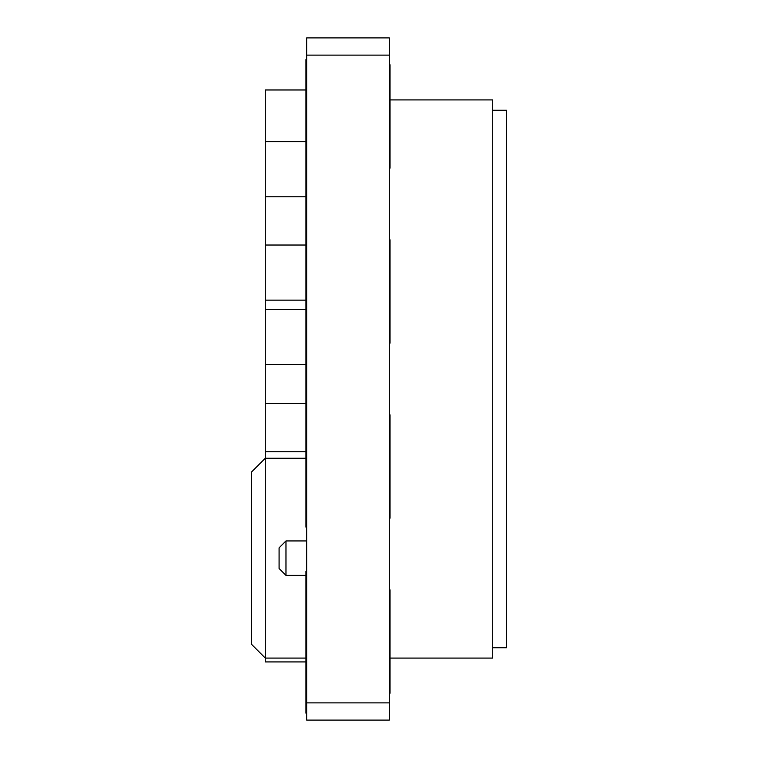 <?xml version="1.0" encoding="UTF-8"?>
<svg xmlns="http://www.w3.org/2000/svg" width="758" height="758" viewBox="0 0 758 758"><rect width="100%" height="100%" fill="white"/><g stroke="black" fill="none" stroke-linecap="round" stroke-linejoin="round"><path stroke-width="1.14" d="M390.029 658.086L492.7 658.086L492.7 99.914L390.029 99.914M492.7 647.749L506.486 647.749L506.486 110.251L492.7 110.251M306.649 345.61L305.957 345.61L305.957 198.492L306.649 198.492M306.649 385.178L305.957 385.178L305.957 347.126L306.649 347.126M306.649 60.299L305.957 60.299L305.957 198.492M305.957 385.178L305.957 413.356L306.649 413.356M305.957 392.492L306.649 392.492M306.649 540.937L285.974 540.937L279.086 547.826L279.086 568.5L285.974 575.388L305.957 575.388M305.957 413.356L305.957 526.497L306.649 526.497M389.337 414.834L390.029 414.834L390.029 518.197L389.337 518.197M389.337 239.803L390.029 239.803L390.029 343.166L389.337 343.166M389.337 64.771L390.029 64.771L390.029 168.134L389.337 168.134M306.649 702.874L306.649 720.1L389.337 720.1L389.337 37.9L306.649 37.9L306.649 702.874L389.337 702.874M305.957 661.923L265.3 661.923L265.3 458.249L305.957 458.249M305.957 403.512L265.3 403.512L265.3 458.249L251.514 472.026L251.514 644.3L265.3 658.086L305.957 658.086M306.649 55.126L389.337 55.126M389.337 589.866L390.029 589.866L390.029 693.229L389.337 693.229M306.649 571.333L305.957 571.333L305.957 693.229L306.649 693.229M305.957 589.866L306.649 589.866M305.957 345.61L305.957 347.126M305.957 61.047L305.957 59.588L306.649 59.588M306.649 187.501L305.957 187.501L306.649 186.913M305.957 693.229L305.957 713.212L306.649 713.212M306.649 527.151L305.957 527.151L305.957 526.497M265.3 403.512L265.3 300.149L305.957 300.149M265.3 300.149L265.3 196.786L305.957 196.786M265.3 196.786L265.3 89.975L305.957 89.975M265.3 451.749L305.957 451.749M265.3 245.024L305.957 245.024M265.3 141.661L305.957 141.661M265.3 364.503L305.957 364.503M265.3 309.378L305.957 309.378M305.957 222.966L306.649 222.966M305.957 234.213L306.649 234.213M305.957 207.36L306.649 207.36M285.974 540.937L285.974 575.388M305.957 172.17L306.649 172.17M305.957 408.012L306.649 408.012M305.957 518.197L306.649 518.197M305.957 343.166L306.649 343.166M305.957 168.134L306.649 168.134M305.957 64.771L306.649 64.771M305.957 239.803L306.649 239.803M305.957 414.834L306.649 414.834M306.649 402.868L305.957 402.868"/></g></svg>
